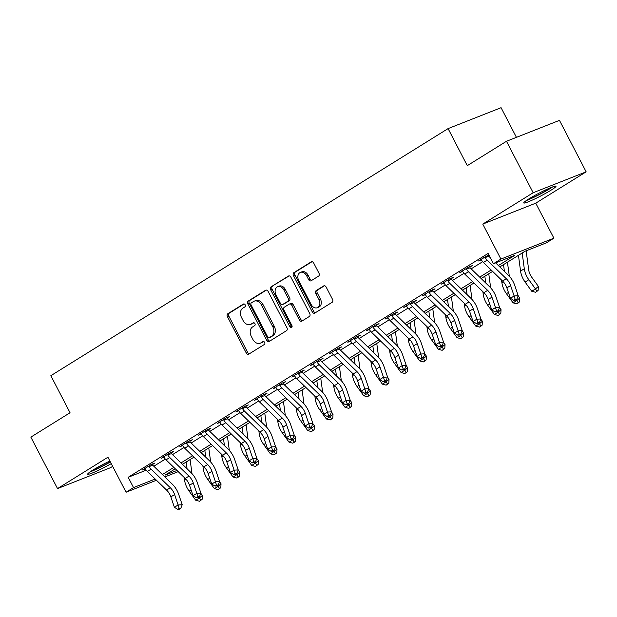 <?xml version="1.0" encoding="UTF-8"?>
<svg xmlns="http://www.w3.org/2000/svg" width="617" height="617" viewBox="0 0 617 617"><rect width="100%" height="100%" fill="white"/><g stroke="black" fill="none" stroke-linecap="round" stroke-linejoin="round"><path stroke-width="0.93" d="M245.173 304.829A1.596 1.203 -111.5 0 0 243.561 303.98A1.596 1.203 -111.5 0 0 243.414 304.05L227.835 313.737A2.283 1.712 -111.5 0 0 227.418 316.668L246.276 353.04A2.283 1.712 -111.5 0 0 248.574 354.251A2.283 1.712 -111.5 0 0 248.782 354.15L264.361 344.463A1.596 1.203 -111.5 0 0 264.654 342.412A1.596 1.203 -111.5 0 0 263.043 341.556A1.596 1.203 -111.5 0 0 262.896 341.633L260.875 342.882A7.311 5.484 -111.5 0 1 260.212 343.222A7.311 5.484 -111.5 0 1 252.839 339.335L251.266 336.304A7.311 5.484 -111.5 0 1 252.608 326.925L254.62 325.668A1.596 1.203 -111.5 0 0 254.914 323.617A1.596 1.203 -111.5 0 0 253.302 322.768A1.596 1.203 -111.5 0 0 253.155 322.838L251.134 324.095A7.311 5.484 -111.5 0 1 250.471 324.434A7.311 5.484 -111.5 0 1 243.098 320.547L241.525 317.516A7.311 5.484 -111.5 0 1 242.867 308.13L244.88 306.88A1.596 1.203 -111.5 0 0 245.173 304.829M528.7 198.998A18.155 1.627 152.6 0 0 523.748 202.947A18.155 1.627 152.6 0 0 533.882 199.36A18.155 1.627 152.6 0 0 551.043 190.183A18.155 1.627 152.6 0 0 555.994 186.234A18.155 1.627 152.6 0 0 545.852 189.812A18.155 1.627 152.6 0 0 528.7 198.998M109.88 461.015A18.155 1.627 152.6 0 0 92.635 470.239A18.155 1.627 152.6 0 0 87.683 474.188A18.155 1.627 152.6 0 0 111.245 463.637M318.557 276.146A2.283 1.712 -111.5 0 0 318.974 273.215L313.683 263.012A2.283 1.712 -111.5 0 0 311.377 261.801A2.283 1.712 -111.5 0 0 311.169 261.901L293.877 272.66A2.283 1.712 -111.5 0 0 293.453 275.591L312.31 311.963A2.283 1.712 -111.5 0 0 314.616 313.181A2.283 1.712 -111.5 0 0 314.824 313.074L332.116 302.315A2.283 1.712 -111.5 0 0 332.54 299.384L326.146 287.059A2.283 1.712 -111.5 0 0 323.84 285.841A2.283 1.712 -111.5 0 0 323.632 285.949L316.236 290.553A2.283 1.712 -111.5 0 0 315.811 293.484L318.981 299.6A6.116 4.589 -111.5 0 1 317.308 307.721A6.116 4.589 -111.5 0 1 311.138 304.474L298.728 280.534A6.116 4.589 -111.5 0 1 300.41 272.405A6.116 4.589 -111.5 0 1 306.572 275.652L308.639 279.64A2.283 1.712 -111.5 0 0 310.945 280.858A2.283 1.712 -111.5 0 0 311.153 280.75L318.557 276.146M506.488 141.27L559.472 120.361L586.15 171.827L533.165 192.735L506.488 141.27L467.285 165.657L448.081 128.606L50.849 375.691L70.053 412.742L30.85 437.129L57.528 488.587L107.929 457.236L126.069 492.235L133.534 487.592L128.197 477.296L488.101 253.433L493.438 263.721L500.904 259.078L553.889 238.17L546.423 242.813L524.944 251.289L499.809 266.922M533.165 192.735L482.764 224.087L500.904 259.078M268.094 291.371A2.283 1.712 -111.5 0 0 265.796 290.152A2.283 1.712 -111.5 0 0 265.588 290.26L248.289 301.019A2.283 1.712 -111.5 0 0 247.872 303.95L266.721 340.322A2.283 1.712 -111.5 0 0 269.027 341.533A2.283 1.712 -111.5 0 0 269.236 341.432L286.527 330.673A2.283 1.712 -111.5 0 0 286.951 327.735L268.094 291.371M271.079 286.843L288.378 276.084A2.283 1.712 -111.5 0 1 288.586 275.976A2.283 1.712 -111.5 0 1 290.892 277.187L309.742 313.559A2.283 1.712 -111.5 0 1 309.325 316.49L301.921 321.095A2.283 1.712 -111.5 0 1 301.713 321.202A2.283 1.712 -111.5 0 1 299.407 319.984L291.764 305.238A2.283 1.712 -111.5 0 0 289.458 304.027A2.283 1.712 -111.5 0 0 289.25 304.127L284.337 307.181A2.283 1.712 -111.5 0 0 283.92 310.12L291.88 325.475A1.596 1.203 -111.5 0 1 291.44 327.596A1.596 1.203 -111.5 0 1 289.828 326.748L270.662 289.774A2.283 1.712 -111.5 0 1 271.079 286.843L289.203 275.892M57.528 488.587L110.512 467.686L112.649 466.352M128.197 477.296L146.244 470.177M153.818 466.244L165.333 459.087M172.49 454.629L183.997 447.472M191.154 443.021L202.669 435.864M209.826 431.406L221.333 424.249M228.491 419.799L240.005 412.634M247.155 408.184L258.67 401.027M265.827 396.577L277.334 389.412M284.491 384.962L296.006 377.805M303.155 373.354L314.67 366.19M321.827 361.739L333.334 354.582M340.491 350.132L352.006 342.967M359.156 338.517L370.67 331.36M377.828 326.91L389.335 319.745M396.492 315.295L408.007 308.138M415.164 303.687L426.671 296.522M433.828 292.072L445.343 284.915M452.492 280.465L464.007 273.3M471.164 268.85L482.671 261.693M152.476 463.984L152.569 464.501L155.006 462.981L151.427 464.393L142.465 469.969L145.311 468.843M171.14 452.369L171.241 452.886L173.678 451.374L170.091 452.785L161.137 458.354L163.975 457.236M189.805 440.762L189.905 441.271L192.342 439.759L188.763 441.17L179.802 446.747L182.647 445.621M208.477 429.147L208.569 429.663L211.006 428.144L207.428 429.563L198.466 435.132L201.312 434.013M227.141 417.539L227.241 418.048L229.678 416.537L226.092 417.948L217.138 423.524L219.976 422.398M245.805 405.924L245.905 406.441L248.343 404.922L244.764 406.341L235.802 411.909L238.648 410.791M264.477 394.317L264.577 394.826L267.007 393.314L263.428 394.726L254.466 400.302L257.312 399.176M283.141 382.702L283.242 383.219L285.679 381.699L282.1 383.118L273.138 388.687L275.976 387.569M301.813 371.095L301.906 371.604L304.343 370.092L300.764 371.503L291.802 377.08L294.648 375.954M320.478 359.48L320.578 359.996L323.015 358.477L319.429 359.896L310.474 365.465L313.313 364.346M339.142 347.872L339.242 348.381L341.679 346.87L338.101 348.281L329.139 353.857L331.977 352.731M357.814 336.257L357.906 336.774L360.343 335.255L356.765 336.666L347.803 342.242L350.649 341.124M376.478 324.642L376.578 325.159L379.015 323.647L375.429 325.059L366.475 330.635L369.313 329.509M395.142 313.035L395.242 313.552L397.68 312.032L394.101 313.444L385.139 319.02L387.985 317.902M413.814 301.42L413.914 301.937L416.344 300.425L412.765 301.836L403.803 307.413L406.649 306.287M432.478 289.813L432.579 290.329L435.016 288.81L431.437 290.221L422.475 295.798L425.314 294.679M451.15 278.198L451.243 278.714L453.68 277.203L450.101 278.614L441.14 284.19L443.985 283.064M469.815 266.59L469.915 267.107L472.344 265.588L468.766 266.999L459.812 272.575L462.65 271.457M488.479 254.975L488.579 255.492L489.026 255.214M481.314 259.842L478.476 260.968L488.834 254.836M516.437 137.344L501.066 107.697L448.081 128.606M482.764 224.087L535.749 203.178L586.15 171.827M535.749 203.178L553.889 238.17M498.382 265.534L514.917 255.245L493.438 263.721M133.534 487.592L155.175 479.016M162.371 474.535L173.84 467.401M181.036 462.927L192.504 455.793M199.707 451.312L211.176 444.178M218.372 439.705L229.84 432.571M237.036 428.09L248.512 420.956M255.708 416.483L267.176 409.349M274.372 404.868L285.841 397.734M293.044 393.26L304.513 386.126M311.708 381.645L323.177 374.511M330.373 370.038L341.841 362.904M349.045 358.423L360.513 351.289M367.709 346.808L379.177 339.674M386.373 335.201L397.849 328.067M405.045 323.586L416.514 316.452M423.709 311.978L435.178 304.844M442.381 300.363L453.85 293.229M461.046 288.756L472.514 281.622M479.71 277.141L491.178 270.007M178.22 471.65L164.839 476.933M156.448 480.25L126.069 492.235M175.274 468.789L165.04 475.159L176.979 470.447M492.613 271.395L481.144 278.529M473.949 283.01L462.48 290.144M455.277 294.618L443.808 301.759M436.612 306.233L425.144 313.367M417.948 317.848L406.48 324.982M399.276 329.455L387.808 336.589M380.612 341.07L369.143 348.204M361.948 352.677L350.471 359.811M343.276 364.292L331.807 371.426M324.611 375.9L313.143 383.034M305.939 387.515L294.471 394.649M287.275 399.122L275.807 406.256M268.611 410.737L257.142 417.871M249.939 422.344L238.47 429.478M231.275 433.959L219.806 441.093M212.61 445.567L201.134 452.701M193.939 457.182L182.47 464.316M154.751 478.599L155.014 479.116M250.471 324.434L251.906 323.863A7.311 5.484 -111.5 0 0 252.569 323.532L251.134 324.095M253.857 322.73L252.569 323.532M260.212 343.222L261.639 342.659A7.311 5.484 -111.5 0 0 262.31 342.319L260.875 342.882M263.598 341.517L262.31 342.319M244.116 303.934L229.269 313.174A2.283 1.712 -111.5 0 0 228.853 316.105L247.702 352.477A2.283 1.712 -111.5 0 0 249.391 353.772M266.413 290.067L249.715 300.456A2.283 1.712 -111.5 0 0 249.299 303.387L268.156 339.759A2.283 1.712 -111.5 0 0 269.837 341.054M251.366 302.847A1.596 1.203 -111.5 0 0 251.073 304.898L267.624 336.82A1.596 1.203 -111.5 0 0 269.236 337.669A1.596 1.203 -111.5 0 0 269.382 337.599L271.503 336.273A7.311 5.484 -111.5 0 0 272.845 326.894L261.531 305.068A7.311 5.484 -111.5 0 0 254.158 301.189A7.311 5.484 -111.5 0 0 253.494 301.52L251.366 302.847M270.508 337.152A1.596 1.203 -111.5 0 0 270.662 337.106A1.596 1.203 -111.5 0 0 270.809 337.036L269.382 337.599M254.158 301.189L255.592 300.618A7.311 5.484 -111.5 0 1 262.965 304.505L274.28 326.324A7.311 5.484 -111.5 0 1 272.938 335.71L270.809 337.036M290.684 303.564A2.283 1.712 -111.5 0 1 290.892 303.456A2.283 1.712 -111.5 0 1 293.198 304.675L300.841 319.421A2.283 1.712 -111.5 0 0 302.523 320.724M272.513 286.273A2.283 1.712 -111.5 0 0 272.097 289.211L291.263 326.185A1.596 1.203 -111.5 0 0 292.018 326.971M283.828 289.936A6.116 4.589 -111.5 0 0 277.665 286.689A6.116 4.589 -111.5 0 0 275.984 294.81L280.357 303.248A2.283 1.712 -111.5 0 0 282.663 304.459A2.283 1.712 -111.5 0 0 282.871 304.358L287.784 301.297A2.283 1.712 -111.5 0 0 288.201 298.366L283.828 289.936L285.262 289.365A6.116 4.589 -111.5 0 0 279.1 286.118L277.665 286.689M283.874 303.957A2.283 1.712 -111.5 0 0 284.098 303.896A2.283 1.712 -111.5 0 0 284.306 303.788L282.871 304.358M285.262 289.365L289.635 297.803A2.283 1.712 -111.5 0 1 289.219 300.734L284.306 303.788M300.41 272.405L301.836 271.842A6.116 4.589 -111.5 0 1 308.006 275.089L310.073 279.077A2.283 1.712 -111.5 0 0 311.755 280.38M317.308 307.721L318.734 307.158A6.116 4.589 -111.5 0 0 320.416 299.029L318.981 299.6M324.465 285.756L317.662 289.99A2.283 1.712 -111.5 0 0 317.246 292.921L320.416 299.029M312.001 261.716L295.304 272.097A2.283 1.712 -111.5 0 0 294.887 275.028L313.737 311.4A2.283 1.712 -111.5 0 0 315.426 312.696M200.818 493.276L202.361 495.412L202.137 499.315L199.492 501.251L195.736 500.256L189.095 491.063A17.461 11.438 -121.9 0 1 184.56 480.088L184.205 477.45M195.736 500.256L199.468 497.934L198.836 497.063M187.082 468.789L186.172 462.01M190.098 459.572L191.987 473.617M200.98 500.325L199.468 497.934L202.361 495.412M170.3 487.738A11.638 7.628 -121.9 0 1 174.603 494.556L178.128 504.976L182.216 504.745L178.683 494.317A17.461 11.438 58.1 0 0 172.236 484.106L153.055 465.496A2.329 1.527 -121.9 0 1 152.769 465.187L149.144 466.622A8.144 5.337 58.1 0 0 151.119 469.136L170.3 487.738L166.567 490.068A11.638 7.628 -121.9 0 1 170.87 496.878L174.395 507.297L178.128 504.976L179.177 508.377L177.681 509.303L179.316 509.21L180.804 508.285L179.177 508.377M152.569 464.501L152.769 465.187M149.144 466.622L148.99 465.912L144.902 468.45L145.411 468.943A8.144 5.337 58.1 0 0 147.386 471.457L166.567 490.068M180.804 508.285L182.216 504.745M174.395 507.297L177.681 509.303M219.49 481.669L221.033 483.805L220.809 487.7L218.156 489.636L214.4 488.649L207.759 479.448A17.461 11.438 -121.9 0 1 203.224 468.48L202.87 465.843M214.4 488.649L218.133 486.327L217.508 485.456M205.754 457.174L204.836 450.402M208.77 447.957L210.659 462.002M219.652 488.71L218.133 486.327L221.033 483.805M238.154 470.054L239.697 472.19L239.473 476.093L236.82 478.028L233.064 477.034L226.424 467.84A17.461 11.438 -121.9 0 1 221.889 456.865L221.534 454.228M233.064 477.034L236.797 474.712L236.172 473.841M224.418 445.567L223.508 438.787M227.434 436.35L229.323 450.395M238.316 477.103L236.797 474.712L239.697 472.19M256.826 458.446L258.369 460.583L258.145 464.478L255.492 466.413L251.736 465.426L245.096 456.225A17.461 11.438 -121.9 0 1 240.561 445.258L240.206 442.62M251.736 465.426L255.469 463.105L254.836 462.233M243.083 433.952L242.172 427.18M246.098 424.735L247.988 438.78M256.981 465.488L255.469 463.105L258.369 460.583M188.964 476.131A11.638 7.628 -121.9 0 1 193.268 482.941L196.8 493.369L200.88 493.13L197.347 482.71A17.461 11.438 58.1 0 0 190.9 472.491L171.719 453.888A2.329 1.527 -121.9 0 1 171.441 453.58L167.809 455.007A8.144 5.337 58.1 0 0 169.783 457.529L188.964 476.131L185.231 478.453A11.638 7.628 -121.9 0 1 189.535 485.263L193.067 495.69L196.8 493.369L197.841 496.762L196.345 497.695L197.98 497.603L199.476 496.67L197.841 496.762M171.241 452.886L171.441 453.58M167.809 455.007L167.654 454.297L163.567 456.842L164.076 457.328A8.144 5.337 58.1 0 0 166.05 459.85L185.231 478.453M199.476 496.67L200.88 493.13M193.067 495.69L196.345 497.695M207.636 464.516A11.638 7.628 -121.9 0 1 211.932 471.326L215.464 481.754L219.544 481.522L216.019 471.095A17.461 11.438 58.1 0 0 209.572 460.876L190.383 442.273A2.329 1.527 -121.9 0 1 190.105 441.965L186.481 443.392A8.144 5.337 58.1 0 0 188.455 445.914L207.636 464.516L203.903 466.838A11.638 7.628 -121.9 0 1 208.199 473.655L211.731 484.075L215.464 481.754L216.505 485.155L215.017 486.08L216.652 485.988L218.14 485.062L216.505 485.155M189.905 441.271L190.105 441.965M186.481 443.392L186.326 442.69L182.239 445.227L182.748 445.721A8.144 5.337 58.1 0 0 184.722 448.235L203.903 466.838M218.14 485.062L219.544 481.522M211.731 484.075L215.017 486.08M226.3 452.909A11.638 7.628 -121.9 0 1 230.604 459.719L234.128 470.146L238.216 469.907L234.684 459.488A17.461 11.438 58.1 0 0 228.236 449.269L209.055 430.666A2.329 1.527 -121.9 0 1 208.77 430.35L205.145 431.784A8.144 5.337 58.1 0 0 207.119 434.306L226.3 452.909L222.567 455.23A11.638 7.628 -121.9 0 1 226.871 462.04L230.396 472.468L234.128 470.146L235.177 473.54L233.681 474.473L235.316 474.38L236.812 473.447L235.177 473.54M208.569 429.663L208.77 430.35M205.145 431.784L204.991 431.075L200.903 433.62L201.412 434.106A8.144 5.337 58.1 0 0 203.386 436.628L222.567 455.23M236.812 473.447L238.216 469.907M230.396 472.468L233.681 474.473M275.49 446.831L277.033 448.968L276.809 452.87L274.156 454.806L270.4 453.811L263.76 444.618A17.461 11.438 -121.9 0 1 259.225 433.643L258.87 431.005M270.4 453.811L274.133 451.49L273.508 450.618M261.755 422.344L260.837 415.565M264.77 413.12L266.66 427.172M275.652 453.873L274.133 451.49L277.033 448.968M244.972 441.294A11.638 7.628 -121.9 0 1 249.268 448.104L252.8 458.531L256.88 458.3L253.356 447.873A17.461 11.438 58.1 0 0 246.9 437.654L227.719 419.051A2.329 1.527 -121.9 0 1 227.442 418.742L223.817 420.169A8.144 5.337 58.1 0 0 225.783 422.691L244.972 441.294L241.239 443.615A11.638 7.628 -121.9 0 1 245.535 450.433L249.067 460.853L252.8 458.531L253.842 461.932L252.345 462.858L253.98 462.765L255.477 461.84L253.842 461.932M227.241 418.048L227.442 418.742M223.817 420.169L223.662 419.467L219.575 422.005L220.076 422.498A8.144 5.337 58.1 0 0 222.051 425.013L241.239 443.615M255.477 461.84L256.88 458.3M249.067 460.853L252.345 462.858M110.273 461.771A15.71 1.411 -27.4 0 1 91.47 470.979M90.182 471.835A18.04 1.62 152.6 0 0 110.381 461.979M551.189 187.475A15.71 1.411 -27.4 0 1 548.683 189.126A15.71 1.411 -27.4 0 1 527.527 199.738M526.247 200.594A18.04 1.62 152.6 0 0 550.117 188.563A18.04 1.62 152.6 0 0 552.631 186.92M294.155 435.224L295.697 437.36L295.474 441.255L292.82 443.191L289.065 442.204L282.424 433.003A17.461 11.438 -121.9 0 1 277.897 422.036L277.542 419.398M289.065 442.204L292.805 439.882L292.173 439.011M280.419 410.729L279.509 403.958M283.434 401.513L285.324 415.557M294.317 442.266L292.805 439.882L295.697 437.36M312.827 423.609L314.369 425.745L314.146 429.648L311.492 431.584L307.736 430.589L301.096 421.396A17.461 11.438 -121.9 0 1 296.561 410.421L296.206 407.783M307.736 430.589L311.469 428.267L310.845 427.396M299.083 399.122L298.173 392.343M302.099 389.898L303.988 403.95M312.981 430.651L311.469 428.267L314.369 425.745M331.491 412.002L333.033 414.138L332.81 418.033L330.157 419.969L326.401 418.982L319.76 409.781A17.461 11.438 -121.9 0 1 315.225 398.806L314.871 396.176M326.401 418.982L330.134 416.66L329.509 415.789M317.755 387.507L316.845 380.735M320.771 378.29L322.66 392.335M331.653 419.043L330.134 416.66L333.033 414.138M350.155 400.387L351.698 402.523L351.474 406.426L348.829 408.361L345.073 407.367L338.432 398.173A17.461 11.438 -121.9 0 1 333.897 387.198L333.542 384.561M345.073 407.367L348.806 405.045L348.173 404.174M336.419 375.9L335.509 369.12M339.435 366.675L341.324 380.728M350.317 407.428L348.806 405.045L351.698 402.523M368.827 388.779L370.37 390.916L370.146 394.811L367.493 396.746L363.737 395.759L357.096 386.558A17.461 11.438 -121.9 0 1 352.562 375.583L352.207 372.953M363.737 395.759L367.47 393.43L366.845 392.566M355.083 364.285L354.173 357.513M358.099 355.068L359.996 369.113M368.989 395.821L367.47 393.43L370.37 390.916M263.636 429.687A11.638 7.628 -121.9 0 1 267.932 436.497L271.465 446.924L275.552 446.685L272.02 436.265A17.461 11.438 58.1 0 0 265.572 426.046L246.391 407.444A2.329 1.527 -121.9 0 1 246.106 407.127L242.481 408.562A8.144 5.337 58.1 0 0 244.455 411.084L263.636 429.687L259.904 432.008A11.638 7.628 -121.9 0 1 264.199 438.818L267.732 449.245L271.465 446.924L272.506 450.317L271.017 451.251L272.652 451.158L274.141 450.225L272.506 450.317M245.905 406.441L246.106 407.127M242.481 408.562L242.327 407.852L238.239 410.398L238.748 410.883A8.144 5.337 58.1 0 0 240.723 413.405L259.904 432.008M274.141 450.225L275.552 446.685M267.732 449.245L271.017 451.251M282.301 418.071A11.638 7.628 -121.9 0 1 286.604 424.882L290.137 435.309L294.216 435.078L290.684 424.65A17.461 11.438 58.1 0 0 284.236 414.431L265.055 395.829A2.329 1.527 -121.9 0 1 264.77 395.52L261.145 396.947A8.144 5.337 58.1 0 0 263.12 399.469L282.301 418.071L278.568 420.393A11.638 7.628 -121.9 0 1 282.871 427.203L286.396 437.63L290.137 435.309L291.178 438.71L289.682 439.636L291.317 439.543L292.813 438.618L291.178 438.71M264.577 394.826L264.77 395.52M261.145 396.947L260.991 396.245L256.903 398.783L257.412 399.276A8.144 5.337 58.1 0 0 259.387 401.79L278.568 420.393M292.813 438.618L294.216 435.078M286.396 437.63L289.682 439.636M300.973 406.464A11.638 7.628 -121.9 0 1 305.268 413.274L308.801 423.702L312.881 423.463L309.356 413.043A17.461 11.438 58.1 0 0 302.901 402.824L283.72 384.221A2.329 1.527 -121.9 0 1 283.442 383.905L279.817 385.34A8.144 5.337 58.1 0 0 281.792 387.862L300.973 406.464L297.24 408.786A11.638 7.628 -121.9 0 1 301.536 415.596L305.068 426.023L308.801 423.702L309.842 427.095L308.353 428.028L309.981 427.936L311.477 427.003L309.842 427.095M283.242 383.219L283.442 383.905M279.817 385.34L279.663 384.63L275.575 387.175L276.084 387.661A8.144 5.337 58.1 0 0 278.059 390.183L297.24 408.786M311.477 427.003L312.881 423.463M305.068 426.023L308.353 428.028M319.637 394.849A11.638 7.628 -121.9 0 1 323.94 401.659L327.465 412.087L331.553 411.855L328.02 401.428A17.461 11.438 58.1 0 0 321.573 391.209L302.392 372.606A2.329 1.527 -121.9 0 1 302.106 372.298L298.481 373.725A8.144 5.337 58.1 0 0 300.456 376.247L319.637 394.849L315.904 397.171A11.638 7.628 -121.9 0 1 320.2 403.981L323.732 414.408L327.465 412.087L328.514 415.488L327.018 416.413L328.653 416.321L330.141 415.395L328.514 415.488M301.906 371.604L302.106 372.298M298.481 373.725L298.327 373.023L294.24 375.56L294.749 376.046A8.144 5.337 58.1 0 0 296.723 378.568L315.904 397.171M330.141 415.395L331.553 411.855M323.732 414.408L327.018 416.413M338.301 383.242A11.638 7.628 -121.9 0 1 342.605 390.052L346.137 400.472L350.217 400.24L346.685 389.821A17.461 11.438 58.1 0 0 340.237 379.602L321.056 360.999A2.329 1.527 -121.9 0 1 320.778 360.683L317.146 362.117A8.144 5.337 58.1 0 0 319.12 364.639L338.301 383.242L334.568 385.563A11.638 7.628 -121.9 0 1 338.872 392.373L342.404 402.801L346.137 400.472L347.178 403.873L345.682 404.806L347.317 404.706L348.813 403.78L347.178 403.873M320.578 359.996L320.778 360.683M317.146 362.117L316.991 361.408L312.904 363.953L313.413 364.439A8.144 5.337 58.1 0 0 315.387 366.961L334.568 385.563M348.813 403.78L350.217 400.24M342.404 402.801L345.682 404.806M387.491 377.164L389.034 379.301L388.81 383.203L386.157 385.139L382.401 384.144L375.761 374.951A17.461 11.438 -121.9 0 1 371.226 363.976L370.871 361.338M382.401 384.144L386.134 381.823L385.509 380.951M373.755 352.677L372.845 345.898M376.771 343.453L378.661 357.505M387.653 384.206L386.134 381.823L389.034 379.301M356.973 371.627A11.638 7.628 -121.9 0 1 361.269 378.437L364.801 388.864L368.881 388.633L365.357 378.206A17.461 11.438 58.1 0 0 358.909 367.987L339.72 349.384A2.329 1.527 -121.9 0 1 339.443 349.075L335.818 350.502A8.144 5.337 58.1 0 0 337.792 353.024L356.973 371.627L353.24 373.948A11.638 7.628 -121.9 0 1 357.536 380.758L361.068 391.186L364.801 388.864L365.842 392.265L364.354 393.191L365.981 393.098L367.477 392.173L365.842 392.265M339.242 348.381L339.443 349.075M335.818 350.502L335.663 349.793L331.576 352.338L332.085 352.824A8.144 5.337 58.1 0 0 334.059 355.346L353.24 373.948M367.477 392.173L368.881 388.633M361.068 391.186L364.354 393.191M406.163 365.557L407.706 367.693L407.482 371.588L404.829 373.524L401.073 372.537L394.433 363.336A17.461 11.438 -121.9 0 1 389.898 352.361L389.543 349.731M401.073 372.537L404.806 370.208L404.174 369.344M392.42 341.062L391.51 334.291M395.435 331.846L397.325 345.89M406.318 372.599L404.806 370.208L407.706 367.693M375.637 360.019A11.638 7.628 -121.9 0 1 379.941 366.83L383.465 377.249L387.553 377.018L384.021 366.591A17.461 11.438 58.1 0 0 377.573 356.379L358.392 337.777A2.329 1.527 -121.9 0 1 358.107 337.46L354.482 338.895A8.144 5.337 58.1 0 0 356.456 341.409L375.637 360.019L371.904 362.341A11.638 7.628 -121.9 0 1 376.208 369.151L379.733 379.578L383.465 377.249L384.514 380.65L383.018 381.584L384.653 381.483L386.142 380.558L384.514 380.65M357.906 336.774L358.107 337.46M354.482 338.895L354.328 338.185L350.24 340.731L350.749 341.216A8.144 5.337 58.1 0 0 352.723 343.738L371.904 362.341M386.142 380.558L387.553 377.018M379.733 379.578L383.018 381.584M424.828 353.942L426.37 356.078L426.146 359.981L423.493 361.917L419.737 360.922L413.097 351.729A17.461 11.438 -121.9 0 1 408.562 340.754L408.207 338.116M419.737 360.922L423.47 358.6L422.846 357.729M411.092 329.455L410.174 322.676M414.107 320.231L415.997 334.283M424.99 360.984L423.47 358.6L426.37 356.078M394.309 348.404A11.638 7.628 -121.9 0 1 398.605 355.215L402.137 365.642L406.217 365.411L402.685 354.983A17.461 11.438 58.1 0 0 396.237 344.764L377.056 326.162A2.329 1.527 -121.9 0 1 376.779 325.853L373.154 327.28A8.144 5.337 58.1 0 0 375.121 329.802L394.309 348.404L390.569 350.726A11.638 7.628 -121.9 0 1 394.872 357.536L398.405 367.963L402.137 365.642L403.179 369.043L401.682 369.969L403.317 369.876L404.814 368.943L403.179 369.043M376.578 325.159L376.779 325.853M373.154 327.28L373 326.57L368.912 329.116L369.413 329.601A8.144 5.337 58.1 0 0 371.388 332.123L390.569 350.726M404.814 368.943L406.217 365.411M398.405 367.963L401.682 369.969M443.492 342.335L445.034 344.471L444.811 348.366L442.158 350.302L438.402 349.307L431.761 340.114A17.461 11.438 -121.9 0 1 427.234 329.139L426.879 326.509M438.402 349.307L442.142 346.985L441.51 346.122M429.756 317.84L428.846 311.068M432.772 308.623L434.661 322.668M443.654 349.376L442.142 346.985L445.034 344.471M412.974 336.797A11.638 7.628 -121.9 0 1 417.269 343.607L420.802 354.027L424.889 353.796L421.357 343.368A17.461 11.438 58.1 0 0 414.909 333.157L395.728 314.554A2.329 1.527 -121.9 0 1 395.443 314.238L391.818 315.673A8.144 5.337 58.1 0 0 393.793 318.187L412.974 336.797L409.241 339.119A11.638 7.628 -121.9 0 1 413.537 345.929L417.069 356.348L420.802 354.027L421.843 357.428L420.354 358.361L421.989 358.261L423.478 357.336L421.843 357.428M395.242 313.552L395.443 314.238M391.818 315.673L391.664 314.963L387.576 317.508L388.085 317.994A8.144 5.337 58.1 0 0 390.06 320.516L409.241 339.119M423.478 357.336L424.889 353.796M417.069 356.348L420.354 358.361M462.164 330.72L463.706 332.856L463.483 336.759L460.83 338.694L457.074 337.7L450.433 328.499A17.461 11.438 -121.9 0 1 445.898 317.531L445.543 314.894M457.074 337.7L460.806 335.378L460.182 334.507M448.42 306.233L447.51 299.453M451.436 297.008L453.325 311.061M462.318 337.761L460.806 335.378L463.706 332.856M431.638 325.182A11.638 7.628 -121.9 0 1 435.941 331.992L439.466 342.42L443.554 342.188L440.021 331.761A17.461 11.438 58.1 0 0 433.574 321.542L414.393 302.939A2.329 1.527 -121.9 0 1 414.107 302.631L410.482 304.058A8.144 5.337 58.1 0 0 412.457 306.58L431.638 325.182L427.905 327.504A11.638 7.628 -121.9 0 1 432.208 334.314L435.733 344.741L439.466 342.42L440.515 345.821L439.019 346.746L440.654 346.654L442.15 345.721L440.515 345.821M413.914 301.937L414.107 302.631M410.482 304.058L410.328 303.348L406.241 305.893L406.75 306.379A8.144 5.337 58.1 0 0 408.724 308.901L427.905 327.504M442.15 345.721L443.554 342.188M435.733 344.741L439.019 346.746M480.828 319.112L482.371 321.241L482.147 325.144L479.494 327.079L475.738 326.084L469.097 316.891A17.461 11.438 -121.9 0 1 464.562 305.916L464.208 303.286M475.738 326.084L479.471 323.763L478.846 322.899M467.092 294.618L466.174 287.846M470.108 285.401L471.997 299.446M480.99 326.154L479.471 323.763L482.371 321.241M450.31 313.575A11.638 7.628 -121.9 0 1 454.606 320.385L458.138 330.805L462.218 330.573L458.693 320.146A17.461 11.438 58.1 0 0 452.238 309.935L433.057 291.332A2.329 1.527 -121.9 0 1 432.779 291.016L429.154 292.45A8.144 5.337 58.1 0 0 431.129 294.965L450.31 313.575L446.577 315.896A11.638 7.628 -121.9 0 1 450.873 322.706L454.405 333.126L458.138 330.805L459.179 334.206L457.691 335.131L459.318 335.039L460.814 334.113L459.179 334.206M432.579 290.329L432.779 291.016M429.154 292.45L429 291.741L424.912 294.286L425.422 294.772A8.144 5.337 58.1 0 0 427.396 297.286L446.577 315.896M460.814 334.113L462.218 330.573M454.405 333.126L457.691 335.131M468.974 301.96A11.638 7.628 -121.9 0 1 473.278 308.77L476.802 319.197L480.89 318.958L477.357 308.539A17.461 11.438 58.1 0 0 470.91 298.32L451.729 279.717A2.329 1.527 -121.9 0 1 451.443 279.408L447.819 280.835A8.144 5.337 58.1 0 0 449.793 283.357L468.974 301.96L465.241 304.281A11.638 7.628 -121.9 0 1 469.537 311.091L473.069 321.519L476.802 319.197L477.851 322.598L476.355 323.524L477.99 323.431L479.478 322.498L477.851 322.598M451.243 278.714L451.443 279.408M447.819 280.835L447.664 280.126L443.577 282.671L444.086 283.157A8.144 5.337 58.1 0 0 446.06 285.679L465.241 304.281M479.478 322.498L480.89 318.958M473.069 321.519L476.355 323.524M499.492 307.497L501.035 309.634L500.811 313.529L498.158 315.472L494.41 314.477L487.769 305.276A17.461 11.438 -121.9 0 1 483.234 294.309L482.88 291.671M494.41 314.477L498.143 312.156L497.51 311.284M485.756 283.01L484.846 276.231M488.772 273.786L490.662 287.838M499.654 314.539L498.143 312.156L501.035 309.634M518.164 295.89L519.707 298.019L519.483 301.921L516.83 303.857L513.074 302.862L506.434 293.669A17.461 11.438 -121.9 0 1 501.899 282.694L501.544 280.064M513.074 302.862L516.807 300.541L516.182 299.677M504.421 271.395L503.511 264.616M507.436 262.179L509.333 276.223M518.319 302.932L516.807 300.541L519.707 298.019M487.638 290.352A11.638 7.628 -121.9 0 1 491.942 297.163L495.474 307.582L499.554 307.351L496.022 296.924A17.461 11.438 58.1 0 0 489.574 286.712L470.393 268.102A2.329 1.527 -121.9 0 1 470.108 267.793L466.483 269.228A8.144 5.337 58.1 0 0 468.457 271.742L487.638 290.352L483.905 292.674A11.638 7.628 -121.9 0 1 488.209 299.484L491.741 309.904L495.474 307.582L496.515 310.983L495.019 311.909L496.654 311.816L498.15 310.891L496.515 310.983M469.915 267.107L470.108 267.793M466.483 269.228L466.329 268.518L462.241 271.064L462.75 271.549A8.144 5.337 58.1 0 0 464.724 274.064L483.905 292.674M498.15 310.891L499.554 307.351M491.741 309.904L495.019 311.909M526.139 250.818L528.707 269.899A11.638 7.628 58.1 0 0 531.731 277.21L538.371 286.411L538.147 290.306L536.991 291.317L535.494 292.25L531.738 291.255L525.098 282.054A17.461 11.438 -121.9 0 1 520.563 271.087L518.45 255.33M531.738 291.255L535.471 288.933L528.831 279.732A17.461 11.438 -121.9 0 1 524.296 268.765L522.183 253.009M536.991 291.317L535.471 288.933L538.371 286.411M490.322 257.721L489.057 256.495A2.329 1.527 -121.9 0 1 488.78 256.186L485.155 257.613A8.144 5.337 58.1 0 0 487.129 260.135L506.31 278.737A11.638 7.628 -121.9 0 1 510.606 285.548L514.138 295.975L518.218 295.736L514.694 285.316A17.461 11.438 58.1 0 0 508.246 275.097L495.621 262.857M485.155 257.613L485.001 256.903L480.913 259.448L481.422 259.934A8.144 5.337 58.1 0 0 483.396 262.456L502.577 281.059A11.638 7.628 -121.9 0 1 506.873 287.869L510.406 298.296L514.138 295.975L515.18 299.368L513.691 300.302L515.318 300.209L516.815 299.276L515.18 299.368M488.579 255.492L488.78 256.186M516.815 299.276L518.218 295.736M510.406 298.296L513.691 300.302M247.702 352.477L246.276 353.04M228.853 316.105L227.418 316.668M229.269 313.174L227.835 313.737M268.156 339.759L266.721 340.322M249.299 303.387L247.872 303.95M249.715 300.456L248.289 301.019M266.02 290.09L265.588 290.26M272.938 335.71L271.503 336.273M274.28 326.324L272.845 326.894M262.965 304.505L261.531 305.068M288.81 275.907L288.378 276.084M300.841 319.421L299.407 319.984M293.198 304.675L291.764 305.238M291.263 326.185L289.828 326.748M272.097 289.211L270.662 289.774M289.219 300.734L287.784 301.297M289.635 297.803L288.201 298.366M310.073 279.077L308.639 279.64M308.006 275.089L306.572 275.652M317.246 292.921L315.811 293.484M317.662 289.99L316.236 290.553M324.064 285.779L323.632 285.949M313.737 311.4L312.31 311.963M294.887 275.028L293.453 275.591M295.304 272.097L293.877 272.66M311.6 261.731L311.169 261.901M189.095 491.063L191.077 489.829M184.56 480.088L185.964 479.208M174.603 494.556L170.87 496.878M151.119 469.136L147.386 471.457M207.759 479.448L209.749 478.214M203.224 468.48L204.636 467.601M226.424 467.84L228.413 466.606M221.889 456.865L223.3 455.986M245.096 456.225L247.078 454.991M240.561 445.258L241.972 444.379M193.268 482.941L189.535 485.263M169.783 457.529L166.05 459.85M211.932 471.326L208.199 473.655M188.455 445.914L184.722 448.235M230.604 459.719L226.871 462.04M207.119 434.306L203.386 436.628M263.76 444.618L265.75 443.376M259.225 433.643L260.636 432.764M249.268 448.104L245.535 450.433M225.783 422.691L222.051 425.013M282.424 433.003L284.414 431.769M277.897 422.036L279.3 421.156M301.096 421.396L303.078 420.154M296.561 410.421L297.972 409.541M319.76 409.781L321.75 408.547M315.225 398.806L316.637 397.934M338.432 398.173L340.414 396.932M333.897 387.198L335.301 386.319M357.096 386.558L359.086 385.324M352.562 375.583L353.973 374.712M267.932 436.497L264.199 438.818M244.455 411.084L240.723 413.405M286.604 424.882L282.871 427.203M263.12 399.469L259.387 401.79M305.268 413.274L301.536 415.596M281.792 387.862L278.059 390.183M323.94 401.659L320.2 403.981M300.456 376.247L296.723 378.568M342.605 390.052L338.872 392.373M319.12 364.639L315.387 366.961M375.761 374.951L377.751 373.709M371.226 363.976L372.637 363.097M361.269 378.437L357.536 380.758M337.792 353.024L334.059 355.346M394.433 363.336L396.415 362.102M389.898 352.361L391.309 351.489M379.941 366.83L376.208 369.151M356.456 341.409L352.723 343.738M413.097 351.729L415.087 350.487M408.562 340.754L409.973 339.874M398.605 355.215L394.872 357.536M375.121 329.802L371.388 332.123M431.761 340.114L433.751 338.88M427.234 329.139L428.638 328.267M417.269 343.607L413.537 345.929M393.793 318.187L390.06 320.516M450.433 328.499L452.415 327.265M445.898 317.531L447.31 316.652M435.941 331.992L432.208 334.314M412.457 306.58L408.724 308.901M469.097 316.891L471.087 315.657M464.562 305.916L465.974 305.045M454.606 320.385L450.873 322.706M431.129 294.965L427.396 297.286M473.278 308.77L469.537 311.091M449.793 283.357L446.06 285.679M487.769 305.276L489.751 304.042M483.234 294.309L484.638 293.43M506.434 293.669L508.416 292.435M501.899 282.694L503.31 281.822M491.942 297.163L488.209 299.484M468.457 271.742L464.724 274.064M525.098 282.054L528.831 279.732M520.563 271.087L524.296 268.765M506.31 278.737L502.577 281.059M510.606 285.548L506.873 287.869M487.129 260.135L483.396 262.456M270.662 337.106L269.236 337.669M290.892 303.456L289.458 304.027M284.098 303.896L282.663 304.459"/></g></svg>
